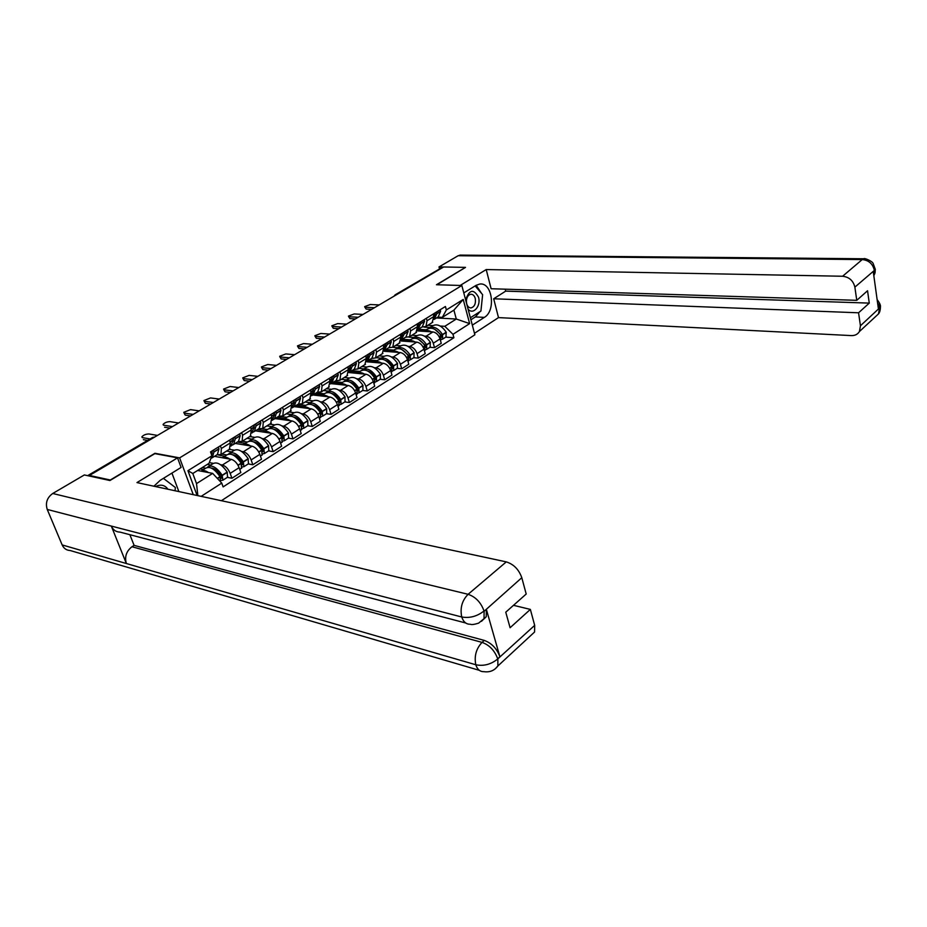 <?xml version="1.0" encoding="UTF-8"?>
<svg xmlns="http://www.w3.org/2000/svg" width="927" height="927" viewBox="0 0 927 927"><rect width="100%" height="100%" fill="white"/><g stroke="black" fill="none" stroke-linecap="round" stroke-linejoin="round"><path stroke-width="1.39" d="M221.402 500.707L474.867 334.774L461.831 285.504L179.618 457.88L154.925 453.291L110.325 480.001L89.432 475.458L443.627 266.988L465.493 267.37L436.466 284.74L461.831 285.504M395.377 294.693L440.649 268.309L395.111 295.539M441.345 268.332L440.649 268.309M89.699 476.107L89.432 475.458M220.499 464.682L222.364 465.03C225.667 466.061 228.274 468.842 230.186 473.373L231.924 478.251L240.835 472.503L239.12 467.648C237.231 463.129 234.635 460.371 231.333 459.363L214.473 456.339M209.305 462.608L213.337 463.361M229.409 449.294L230.394 442.874L221.333 448.506L220.997 454.543L217.034 454.74M221.333 448.506L220.371 445.806M227.324 477.359L231.924 478.251M230.394 442.874L229.444 440.186M241.518 451.414L243.395 451.739C246.698 452.712 249.282 455.447 251.147 459.943L252.828 464.775L261.507 459.178L259.85 454.369C258.007 449.896 255.435 447.185 252.121 446.211L235.203 443.419M229.351 449.328L234.334 450.186M241.646 432.631L242.584 435.308L242.167 441.322L238.181 441.565M248.216 463.94L252.828 464.775M250.325 436.223L251.402 429.827L250.475 427.162M261.993 438.494L263.859 438.795C267.173 439.734 269.734 442.422 271.553 446.872L273.175 451.658L281.623 446.211L280.024 441.437C278.227 437.023 275.667 434.346 272.353 433.419L255.388 430.835M249.769 436.571L254.774 437.359M262.364 419.815L263.256 422.469L262.758 428.448L258.749 428.737M268.552 450.881L273.175 451.658M270.684 423.5L271.843 417.138L270.951 414.496M281.924 425.922L283.789 426.2C287.103 427.092 289.653 429.746 291.414 434.137L292.99 438.888L301.217 433.581L299.664 428.853C297.915 424.473 295.389 421.843 292.063 420.962L275.052 418.575M269.664 424.137L274.682 424.867M282.515 407.335L283.384 409.966L282.816 415.922L278.784 416.258M288.355 438.17L292.99 438.888M290.499 411.113L291.75 404.775L290.881 402.156M301.345 413.674L303.199 413.929C306.524 414.775 309.039 417.382 310.765 421.739L312.283 426.443L320.302 421.275L318.795 416.594C317.092 412.26 314.589 409.664 311.263 408.83L294.218 406.629M289.039 412.028L294.068 412.7M302.144 395.18L302.99 397.787L302.341 403.72L298.297 404.091M307.637 425.783L312.283 426.443M309.815 399.05L311.124 392.735L310.302 390.14M320.255 401.739L322.121 401.97C325.435 402.781 327.938 405.354 329.618 409.664L331.09 414.323L338.9 409.294L337.44 404.647C335.783 400.348 333.291 397.799 329.977 396.999L312.967 394.995M307.926 400.232L312.967 400.846M321.263 383.349L322.086 385.922L321.368 391.831L317.301 392.237M326.443 413.709L331.09 414.323M328.622 387.301L330.012 380.997L329.212 378.436M338.691 390.105L340.557 390.313C343.871 391.09 346.35 393.616 347.984 397.892L349.421 402.515L357.034 397.602L355.62 393.002C353.998 388.749 351.53 386.235 348.216 385.47L331.171 383.639M326.35 388.726L331.391 389.282M339.896 371.82L340.696 374.369L339.919 380.244L335.829 380.696M344.763 401.947L349.421 402.515M346.965 375.841L348.425 369.572L347.637 367.022M356.675 378.761L358.529 378.946C361.843 379.699 364.299 382.179 365.898 386.42L367.289 390.985L374.717 386.2L373.349 381.646C371.762 377.428 369.317 374.96 366.003 374.23L348.842 372.55L350.093 371.797L352.144 366.316L351.82 364.438M344.311 377.498L349.363 378.019M358.065 360.568L358.83 363.106L357.996 368.946L353.894 369.433M362.631 390.476L367.289 390.985M364.844 364.67L366.362 358.425L365.609 355.898M374.207 367.695L376.061 367.868C379.375 368.575 381.808 371.032 383.372 375.226L384.717 379.757L391.959 375.087L390.638 370.568C389.085 366.397 386.663 363.963 383.349 363.257L366.71 361.785M361.831 366.547L366.883 367.022M375.771 349.606L376.513 352.121L375.62 357.938L371.507 358.448M380.058 379.282L384.717 379.757M382.272 353.766L383.871 347.555L383.129 345.053M391.31 356.895L393.164 357.057C396.478 357.729 398.888 360.151 400.418 364.299L401.715 368.795L408.784 364.241L407.498 359.757C405.991 355.632 403.593 353.222 400.279 352.561L384.114 351.263M378.923 355.864L383.987 356.292M393.048 338.923L393.766 341.403L392.816 347.185L388.691 347.729M397.057 368.367L401.715 368.795M399.294 343.141L400.939 336.953L400.221 334.473M408.007 346.362L409.861 346.501C413.164 347.15 415.563 349.537 417.046 353.639L418.309 358.1L425.215 353.65L423.963 349.212C422.492 345.122 420.105 342.747 416.802 342.121L401.055 340.985M395.62 345.435L400.673 345.817M409.896 328.482L410.591 330.951L409.595 336.698L405.47 337.277M413.651 357.718L418.309 358.1M415.899 332.77L417.59 326.605L416.907 324.149M424.311 336.084L426.153 336.2C429.456 336.825 431.831 339.166 433.28 343.245L434.508 347.66L441.252 343.314L440.035 338.911C438.598 334.856 436.235 332.526 432.932 331.924L417.567 330.939M411.912 335.25L416.976 335.586M426.339 318.309L427.023 320.742L425.968 326.466L421.843 327.069M429.85 347.312L434.508 347.66M432.098 322.642L433.859 316.501L433.187 314.068M197.103 495.493L187.938 470.684L211.901 455.771L209.027 463.338L192.793 473.488L196.524 483.604L212.665 473.384L197.625 470.476M436.443 317.961L456.293 319.027L453.906 310.128L442.353 317.347L446.362 309.931L445.423 306.489L210.51 451.912L211.901 455.771M446.362 309.931L463.222 299.456L469.63 323.604L452.979 334.323L444.809 326.304L456.293 319.027L469.63 323.604M212.665 473.384L221.75 483.118L223.106 486.907L453.894 337.706L452.979 334.323M221.75 483.118L201.159 496.362M193.256 494.67L179.618 457.88M427.834 325.307L432.886 325.609M440.221 326.037L444.809 326.304M442.353 317.347L437.822 317.104M445.667 337.15L453.894 337.706M197.845 495.655L196.524 483.604M187.938 470.684L192.793 473.488M453.906 310.128L463.222 299.456M212.225 450.846L211.715 454.751M157.474 435.412L148.923 433.963C145.84 434.056 143.5 435.006 141.889 436.826L142.155 437.521M210.892 458.436L212.353 457.66L213.882 452.098L213.407 450.116M216.397 455.145L217.381 454.531L218.934 448.969L218.459 446.988M211.182 451.495L211.692 455.192M202.295 467.556L205.713 468.205C209.838 466.038 214.6 468.865 219.989 476.652L220.487 481.762M208.459 472.573C205.342 470.406 202.839 469.931 200.974 471.125M221.205 480.383L222.909 480.186L222.19 475.25C216.802 467.463 212.051 464.659 207.915 466.814L207.405 467.382M227.544 477.22L227.185 472.063C221.808 464.311 217.057 461.519 212.909 463.685L208.876 466.211M142.596 437.66L150.058 438.958M200.105 468.923L203.511 469.572M210.696 465.076L207.277 464.427M211.182 468.019C214.566 468.228 217.88 470.8 221.101 475.748L221.518 478.262L220.858 478.378M219.989 474.068L217.926 473.674M212.213 453.06L211.576 452.816M143.372 439.676L147.578 440.418M465.725 623.002L120.023 532.11C116.002 532.017 113.106 530.001 111.321 526.072L47.242 509.444C45.238 502.909 47.068 497.59 52.735 493.488L84.357 474.948L109.954 480.522L154.867 453.627L177.532 457.845L181.089 467.44L160.128 480.383L153.917 486.223M177.532 457.845L136.976 482.585L506.281 561.878C513.709 564.23 518.877 569.514 521.797 577.706L526.2 594.022L505.76 612.191L510.093 627.73L530.36 609.41L534.682 625.377L534.566 632.029L531.298 635.053M178.865 491.577L171.935 473.094M479.329 670.325L70.185 550.522C66.466 550.337 63.789 548.46 62.155 544.925L126.362 563.523C124.461 556.779 126.327 551.183 131.97 546.745L482.052 642.388L484.253 640.406C491.669 643.153 496.872 648.587 499.873 656.71L486.351 609.329L486.269 616.71L483.361 619.514M47.242 509.444L62.155 544.925M481.542 621.299L484.033 618.68L478.575 623.164C474.114 624.531 471.391 624.891 470.406 624.23C466.316 624.427 463.43 622.005 461.739 616.988L111.321 526.072L126.362 563.523L475.794 664.752C483.593 666.339 490.823 664.474 497.498 659.155L534.682 625.377M530.36 609.41L513.5 605.319M129.873 534.705L134.102 545.366L484.253 640.406M134.102 545.366L131.97 546.745M486.269 616.71L484.033 618.68L484.103 611.287L486.351 609.329M52.735 493.488L468.1 594.3C462.04 600.499 459.919 608.066 461.739 616.988C469.607 618.367 476.942 616.432 483.743 611.194M480.035 311.599L475.354 316.93L484.357 317.382C496.235 310.672 492.237 281.808 479.618 284.079L476.026 285.365L463.79 292.92M484.357 317.382L472.318 325.157M474.473 333.303L498.494 317.602L493.685 298.772L858.564 312.793L860.441 325.771L879.619 307.915L878.39 308.772L873.257 271.588L874.451 270.348L854.868 287.138C853.269 280.649 849.178 277.011 842.597 276.246L862.237 259.56L458.135 255.725L439.004 266.941L443.57 267.022M505.215 289.178L505.702 291.124L493.685 298.772M505.702 291.124L869.271 303.106L867.545 290.754L856.768 300.325L491.113 288.737L486.212 269.56L842.597 276.246M460.151 285.458L486.212 269.56M498.494 317.602L851.345 335.597C854.995 335.69 857.684 334.334 859.433 331.53L860.441 325.771M458.135 255.725L460.962 255.122M439.491 268.749L439.004 266.941M856.768 300.325L854.868 287.138M869.271 303.106L858.564 312.793M465.505 267.405L436.86 284.763M481.113 309.247L482.411 296.767M481.704 293.604L476.177 285.284M475.354 316.93L470.893 319.78M877.579 302.944L879.468 307.776M878.054 303.708L880.43 306.825L879.63 307.915M873.13 266.512L875.285 269.305L874.462 270.348M163.407 478.355L175.365 487.521L175.029 490.754M167.996 489.247C164.716 484.948 160.591 484.068 155.62 486.582M468.077 309.12C473.048 315.423 481.194 306.049 478.541 297.231C473.581 288.564 469.282 289.479 465.655 299.977M466.687 303.778C467.556 306.582 469.039 307.961 471.125 307.903C474.612 306.698 475.98 303.535 475.25 298.413C474.381 295.586 472.897 294.195 470.777 294.253C468.123 294.913 466.652 297.231 466.374 301.217L466.687 303.778M475.134 285.922L482.631 294.67L480.928 311.032L470.603 317.625L470.209 317.173M233.592 437.614L233.129 441.31M178.598 422.979L170 421.646C166.964 421.739 164.658 422.666 163.106 424.415L163.361 425.087M231.959 445.238L233.639 444.404L235.249 438.842L234.798 436.872M237.521 441.97L238.529 441.345L240.174 435.794L239.722 433.824M232.631 438.216L233.083 440.186L231.02 446.084M222.967 457.37L226.895 454.902C231.078 452.712 235.829 455.447 241.147 463.141L241.472 468.274M229.803 459.085C226.698 456.976 224.195 456.536 222.295 457.741M242.318 466.907L243.952 466.687L243.291 461.773C237.984 454.103 233.233 451.356 229.039 453.558L228.552 454.079M248.436 463.801L248.146 458.668C242.851 451.02 238.1 448.297 233.894 450.51L230.012 452.944M163.836 425.238L172.422 426.605M217.996 454.914L224.658 456.304M226.802 454.972L221.75 454.079M231.657 451.924L226.605 451.043M241.229 460.823L239.34 460.487M232.515 454.717C235.887 455.006 239.108 457.532 242.19 462.283L242.028 464.937M164.577 427.243L169.896 428.1M220.51 455.574L220.302 454.96M254.404 424.74L253.963 428.228M199.178 410.87L190.533 409.63L183.778 412.33L185.249 415.122L184.021 412.99M252.7 432.33L254.346 431.484L256.049 425.933L255.62 423.987M258.088 429.155L259.108 428.517L260.835 422.967L260.406 421.02M253.511 425.296L253.94 427.243L251.982 433.002M243.731 444.346L247.521 441.97C251.762 439.734 256.501 442.399 261.738 449.989L261.993 455.099M250.58 445.968C247.486 443.906 244.983 443.488 243.059 444.717M262.851 453.79L264.415 453.535L263.824 448.656C258.587 441.09 253.847 438.413 249.606 440.661L249.143 441.136M268.784 450.742L268.552 445.644C263.326 438.089 258.587 435.435 254.334 437.695L250.591 440.035M184.531 413.141L193.164 414.404M239.131 441.727L238.297 442.249L245.249 443.384M247.335 442.086L242.271 441.264M252.063 439.12L246.988 438.309M261.901 447.915L260.151 447.625M253.303 441.762C256.64 442.144 259.78 444.612 262.712 449.178L262.619 451.82M185.249 415.122L190.591 415.91M240.974 442.689L240.696 441.901M274.647 412.202L274.253 415.47M219.224 399.062L210.556 397.926L203.928 400.557L205.4 403.315L204.149 401.182M272.897 419.757L274.508 418.911L276.292 413.384L275.887 411.449M278.123 416.663L279.154 416.026L280.951 410.487L280.545 408.552M273.824 412.712L274.241 414.647L272.387 420.255M263.952 431.658L267.602 429.363C271.889 427.092 276.617 429.699 281.796 437.185L281.982 442.26M270.811 433.187C267.729 431.182 265.215 430.8 263.268 432.04M282.851 441.02L284.357 440.731L283.813 435.887C278.645 428.413 273.917 425.817 269.63 428.089L269.189 428.541M288.587 438.019L288.424 432.955C283.268 425.505 278.54 422.921 274.241 425.203L270.626 427.463M204.705 401.345L213.372 402.515M259.711 428.888L258.32 429.757L265.296 430.812M267.324 429.537L262.271 428.784M271.935 426.652L266.849 425.899M282.005 435.342L280.394 435.087M273.546 429.155C276.849 429.618 279.896 432.04 282.689 436.42L282.654 439.05M205.4 403.315L210.765 404.045M260.904 430.14L260.522 429.004M294.369 400L294.01 403.048M238.784 387.556L230.081 386.513L223.569 389.073L225.052 391.797L223.789 389.688M292.561 407.509L294.149 406.675L296.003 401.148L295.609 399.224M297.625 404.508L298.668 403.859L300.533 398.332L300.151 396.42M293.616 400.464L293.998 402.388L292.26 407.822M283.639 419.305L287.161 417.092C291.495 414.786 296.211 417.324 301.321 424.717L301.449 429.757M290.51 420.742C287.44 418.784 284.925 418.436 282.955 419.688M302.318 428.575L303.778 428.262L303.291 423.454C298.193 416.072 293.477 413.546 289.131 415.852L288.726 416.269M307.88 425.632L307.776 420.591C302.689 413.233 297.973 410.719 293.627 413.036L290.151 415.215M224.369 389.85L233.071 390.916M279.745 416.385L277.833 417.579L284.832 418.552M286.802 417.312L281.159 416.536M291.298 414.496L286.2 413.813M301.576 423.071L300.105 422.863M293.28 416.883C296.524 417.428 299.491 419.792 302.156 423.998L302.179 426.582M225.052 391.797L230.441 392.469M280.336 417.926L279.827 416.397M313.569 388.112L313.256 390.927M257.857 376.327L249.12 375.389L242.735 377.868L244.207 380.568L242.932 378.459M311.727 395.586L313.28 394.751L315.203 389.236L314.832 387.335M316.628 392.654L317.683 392.005L319.618 386.489L319.259 384.589M312.886 388.54L313.256 390.441L311.611 395.702M302.828 407.266L306.211 405.134C310.591 402.793 315.296 405.273 320.336 412.561L320.406 417.579M309.699 408.622C306.652 406.71 304.126 406.385 302.132 407.648M321.287 416.455L322.689 416.119L322.26 411.333C317.231 404.056 312.526 401.588 308.146 403.929L307.752 404.311M326.686 413.558L326.628 408.552C321.611 401.287 316.907 398.83 312.526 401.182L309.166 403.28M243.558 378.645L252.283 379.606M305.794 405.4L298.772 404.508L296.849 405.713L303.871 406.605M310.163 402.654L305.053 402.028M320.626 411.113L319.282 410.939M312.503 404.937C315.701 405.539 318.575 407.857 321.113 411.889L321.182 414.439M244.207 380.568L249.618 381.182M299.27 406.026L298.772 404.508M332.283 376.524L332.017 379.097M276.455 365.377L267.694 364.52L261.426 366.941L262.909 369.606L261.611 367.521M330.464 383.94L331.924 383.129L333.905 377.625L333.558 375.736M335.145 381.113L336.211 380.452L338.216 374.96L337.868 373.071M331.657 376.918L332.005 378.807L330.464 383.882M321.518 395.528L324.798 393.477C329.212 391.113 333.905 393.523 338.876 400.731L338.9 405.713M328.401 396.814C325.365 394.948 322.839 394.647 320.823 395.922M339.769 404.624L341.136 404.276L340.754 399.525C335.783 392.341 331.09 389.931 326.675 392.295L326.304 392.654M345.006 401.785L345.006 396.814C340.058 389.641 335.365 387.243 330.939 389.618L327.706 391.646M262.271 367.695L271.02 368.587M324.299 393.79L317.277 392.978L315.4 394.149L322.422 394.972M328.564 391.113L323.442 390.534M339.201 399.444L337.961 399.294M331.263 393.291C334.404 393.952 337.173 396.223 339.595 400.082L339.711 402.596M262.909 369.606L268.32 370.163M317.729 394.415L317.277 392.978M350.533 365.238L350.29 367.567M294.612 354.693L285.829 353.929L279.664 356.281L281.148 358.923L279.85 356.837M353.21 369.85L354.288 369.189L356.339 363.708L356.026 361.843M349.966 365.586L350.29 367.463L348.842 372.341M339.757 384.091L342.909 382.109C347.358 379.722 352.04 382.075 356.953 389.189L356.918 394.149M346.64 385.296C343.616 383.477 341.09 383.199 339.05 384.485M357.799 393.094L359.108 392.735L358.772 388.019C353.871 380.916 349.189 378.564 344.74 380.962L344.392 381.287M362.886 390.313L362.932 385.365C358.042 378.286 353.361 375.945 348.9 378.343L345.783 380.302M280.533 357.022L289.305 357.822M342.353 382.469L335.307 381.715L333.477 382.863L340.522 383.616M346.501 379.85L341.379 379.328M357.301 388.065L356.165 387.938M349.56 381.936C352.619 382.666 355.308 384.879 357.613 388.587L357.764 391.032M281.148 358.923L286.582 359.421M335.748 383.106L335.307 381.715M368.32 354.218L368.123 356.304M312.329 344.265L303.535 343.569L297.474 345.875L298.957 348.482L297.648 346.408M366.756 361.414L367.822 360.742L369.919 355.284L369.618 353.419M370.823 358.876L371.901 358.204L374.021 352.735L373.72 350.881M367.81 354.543L368.123 356.397L366.768 361.09M357.532 372.932L360.58 371.02C365.064 368.61 369.722 370.904 374.578 377.926L374.496 382.863M364.415 374.068C361.403 372.283 358.876 372.04 356.837 373.326M375.365 381.854L376.64 381.472L376.362 376.791C371.518 369.78 366.849 367.486 362.364 369.908L362.04 370.197M380.313 379.12L380.406 374.207C375.574 367.208 370.916 364.925 366.432 367.359L363.419 369.236M298.355 346.605L307.15 347.312M359.954 371.414L352.909 370.742L351.124 371.854L358.17 372.538M364.01 368.876L358.888 368.39M374.937 376.953L373.894 376.849M367.416 370.881C370.406 371.646 372.99 373.813 375.18 377.359L375.365 379.757M298.957 348.482L304.404 348.934M353.314 372.063L352.909 370.742M385.678 343.477L385.505 345.296M329.63 334.079L320.823 333.465L314.867 335.713L316.35 338.285L315.029 336.234M384.218 350.545L387.266 344.52L386.976 342.677M388.007 348.158L389.097 347.486L391.264 342.04L390.974 340.197M385.215 343.766L384.242 350.105M374.879 362.051L377.822 360.209C382.33 357.764 386.976 360.012 391.773 366.953L391.634 371.843M381.762 363.117C378.761 361.368 376.235 361.148 374.172 362.445M392.503 370.881L393.755 370.487L393.512 365.841C388.726 358.911 384.079 356.663 379.56 359.108L379.259 359.386M397.312 368.204L397.463 363.314C392.689 356.408 388.042 354.172 383.523 356.628L380.626 358.448M315.771 336.42L324.566 337.057M377.127 360.638L370.082 360.024L368.343 361.113L375.389 361.727M381.09 358.158L375.968 357.718M392.144 366.107L391.194 366.026M384.844 360.093C387.753 360.904 390.244 363.013 392.33 366.42L392.55 368.749M316.35 338.285L321.808 338.691M370.464 361.298L370.082 360.024M402.608 333.002L402.469 334.577M346.524 324.137L337.718 323.593L331.843 325.783L333.338 328.332L332.005 326.281M401.264 339.942L404.195 334.021L403.917 332.19M404.775 337.706L405.875 337.022L408.089 331.599L407.822 329.769M402.202 333.257L401.287 339.375M391.808 351.426L394.647 349.653C399.178 347.185 403.813 349.375 408.54 356.235L408.378 361.101M398.68 352.434C395.702 350.719 393.175 350.522 391.101 351.831M409.236 360.174L410.441 359.769L410.244 355.145C405.516 348.309 400.893 346.119 396.35 348.575L396.061 348.83M413.917 357.544L414.102 352.689C409.386 345.864 404.763 343.685 400.221 346.153L397.416 347.915M332.77 326.478L341.588 327.046M393.905 350.116L386.849 349.56L385.145 350.626L392.202 351.182M397.764 347.695L392.666 347.301M408.934 355.516L408.065 355.447M401.866 349.572L409.062 355.736L409.305 357.996M333.338 328.332L338.795 328.691M387.208 350.788L386.849 349.56M419.131 322.77L419.016 324.126M363.036 314.427L354.218 313.952L348.448 316.095L349.942 318.598L348.587 316.57M417.892 329.583L420.707 323.778L420.441 321.959M421.148 327.498L422.248 326.814L424.508 321.414L424.253 319.595M418.772 323.002L417.926 328.9M408.332 341.055L411.067 339.34C415.632 336.86 420.244 339.004 424.925 345.771L424.705 350.615M415.203 342.005C412.237 340.325 409.711 340.151 407.625 341.46M425.563 349.711L426.744 349.305L426.582 344.717C421.912 337.949 417.301 335.817 412.735 338.297L412.469 338.529M430.116 347.138L430.348 342.306C425.69 335.562 421.078 333.442 416.513 335.933L413.813 337.625M349.386 316.767L358.204 317.266M410.267 339.838L403.222 339.352L401.565 340.383L408.61 340.881M414.045 337.474L408.923 337.127M425.319 345.18L424.531 345.122M418.483 339.305L425.389 345.308L425.655 347.498M349.942 318.598L355.4 318.911M403.558 340.522L403.222 339.352M435.261 312.793L435.169 313.94M379.166 304.925L370.337 304.519L364.659 306.617L366.165 309.097L364.798 307.08M434.126 319.456L436.826 313.766L436.582 311.97M437.127 317.544L438.239 316.849L440.545 311.46L440.302 309.664M434.948 312.978L434.172 318.668M424.473 330.927L427.115 329.27C431.692 326.779 436.293 328.876 440.916 335.562L440.661 340.371M431.333 331.82C428.378 330.174 425.852 330.012 423.755 331.333M441.507 339.502L442.654 339.097L442.527 334.531C437.915 327.845 433.326 325.759 428.737 328.262L428.494 328.471M445.945 336.976L446.211 332.179C441.611 325.516 437.011 323.43 432.422 325.945L429.815 327.579M365.62 307.277L374.45 307.706M417.741 330.394L424.636 330.835M426.258 329.815L419.213 329.375L417.776 330.267M429.943 327.498L424.346 327.161M441.31 335.076L440.592 335.029M434.728 329.294L441.333 335.122L441.623 337.231M366.165 309.097L371.623 309.363M419.537 330.51L419.213 329.375M432.932 331.924L426.153 336.2M416.802 342.121L409.861 346.501M400.279 352.561L393.164 357.057M383.349 363.257L376.061 367.868M366.003 374.23L358.529 378.946M348.216 385.47L340.557 390.313M329.977 396.999L322.121 401.97M311.263 408.83L303.199 413.929M292.063 420.962L283.789 426.2M272.353 433.419L263.859 438.795M252.121 446.211L243.395 451.739M231.333 459.363L222.364 465.03M417.59 326.605L410.591 330.951M400.939 336.953L393.766 341.403M383.871 347.555L376.513 352.121M366.362 358.425L358.83 363.106M348.425 369.572L340.696 374.369M330.012 380.997L322.086 385.922M311.124 392.735L302.99 397.787M291.75 404.775L283.384 409.966M271.843 417.138L263.256 422.469M251.402 429.827L242.584 435.308M433.859 316.501L427.023 320.742M423.963 349.212L417.046 353.639M407.498 359.757L400.418 364.299M390.638 370.568L383.372 375.226M373.349 381.646L365.898 386.42M355.62 393.002L347.984 397.892M337.44 404.647L329.618 409.664M318.795 416.594L310.765 421.739M299.664 428.853L291.414 434.137M280.024 441.437L271.553 446.872M259.85 454.369L251.147 459.943M239.12 467.648L230.186 473.373M440.035 338.911L433.28 343.245M154.821 436.976L88.03 475.748M153.94 437.486L152.468 437.544L87.648 475.655M396.71 294.601L395.145 294.821L394.056 296.165M218.923 448.761L213.87 451.889M219.989 476.652L217.312 478.367M220.128 476.872L217.497 478.564M227.312 472.283L222.329 475.47M218.934 448.969L213.882 452.098M227.185 472.063L222.19 475.25M221.727 477.88L220.916 478.402M499.873 656.71L497.521 659.155M521.797 577.706L484.103 611.287M483.94 610.731C480.858 602.353 475.574 596.884 468.1 594.3L506.281 561.878M495.481 668.599L497.869 665.98C494.415 670.603 489.746 672.492 483.859 671.658C480.035 671.785 477.347 669.479 475.794 664.752C474.103 656.107 476.177 648.657 482.052 642.388C489.363 644.995 494.578 650.43 497.683 658.715M534.566 632.029L497.869 665.98L497.845 659.259M874.3 270.186C872.77 263.801 868.75 260.267 862.237 259.56L864.81 258.818M875.053 317.08L878.495 313.894L879.526 308.204M873.802 275.504L874.358 270.626M240.151 435.586L235.238 438.633M233.071 439.977L230.035 441.866M233.083 440.186L230.093 442.04M241.147 463.141L237.972 465.169M241.287 463.361L238.1 465.389M248.274 458.9L243.419 461.994M240.174 435.794L235.249 438.842M248.146 458.668L243.291 461.773M242.793 464.392L242.005 464.89M260.823 422.77L256.037 425.736M253.928 427.046L251.055 428.83M253.94 427.243L251.113 429.004M261.738 449.989L258.726 451.912M261.877 450.209L258.853 452.144M268.679 445.864L263.952 448.877M260.835 422.967L256.049 425.933M268.552 445.644L263.824 448.656M263.291 451.275L262.584 451.727M280.939 410.29L276.281 413.175M274.23 414.45L271.507 416.13M274.241 414.647L271.565 416.316M281.796 437.185L278.923 439.016M281.924 437.405L279.05 439.236M288.552 433.164L283.952 436.107M280.951 410.487L276.292 413.384M288.424 432.955L283.813 435.887M283.245 438.494L282.619 438.9M300.522 398.135L295.991 400.951M293.986 402.191L291.426 403.778M293.998 402.388L291.472 403.952M301.321 424.717L298.587 426.455M301.449 424.925L298.714 426.675M307.903 420.8L303.419 423.674M300.533 398.332L296.003 401.148M307.776 420.591L303.291 423.454M319.618 386.292L315.192 389.039M313.245 390.244L310.812 391.75M313.256 390.441L310.869 391.924M320.336 412.561L317.752 414.218M320.464 412.782L317.868 414.439M326.756 408.761L322.387 411.553M319.618 386.489L315.203 389.236M326.628 408.552L322.26 411.333M338.216 374.763L333.905 377.428M332.005 378.61L329.711 380.035M332.005 378.807L329.769 380.197M338.876 400.731L336.42 402.295M339.004 400.939L336.536 402.515M345.134 397.023L340.869 399.734M338.216 374.96L333.905 377.625M345.006 396.814L340.754 399.525M356.339 363.511L352.144 366.119M350.29 367.266L348.123 368.61M350.29 367.463L348.181 368.772M356.953 389.189L354.624 390.673M357.069 389.386L354.74 390.881M363.048 385.574L358.9 388.228M356.339 363.708L352.144 366.316M362.932 385.365L358.772 388.019M374.021 352.55L369.919 355.087M368.123 356.2L366.084 357.474M368.123 356.397L366.13 357.637M374.578 377.926L372.364 379.34M374.693 378.135L372.48 379.549M380.522 374.404L376.478 376.999M374.021 352.735L369.919 355.284M380.406 374.207L376.362 376.791M391.264 341.843L387.266 344.323M385.516 345.412L383.593 346.605M385.505 345.609L383.639 346.779M391.773 366.953L389.676 368.286M391.889 367.15L389.78 368.494M397.579 363.511L393.627 366.038M391.264 342.04L387.266 344.52M397.463 363.314L393.512 365.841M408.1 331.402L404.195 333.824M402.48 334.89L400.673 336.014M402.469 335.087L400.719 336.177M408.54 356.235L406.559 357.498M408.656 356.432L406.675 357.706M414.218 352.886L410.36 355.354M408.089 331.599L404.195 334.021M414.102 352.689L410.244 355.145M424.52 321.217L420.707 323.581M419.039 324.624L417.335 325.678M419.027 324.809L417.382 325.84M424.925 345.771L423.048 346.976M425.041 345.968L423.152 347.173M430.464 342.503L426.698 344.914M424.508 321.414L420.707 323.778M430.348 342.306L426.582 344.717M440.557 311.275L436.837 313.581M435.203 314.589L433.604 315.586M435.192 314.786L433.651 315.748M440.916 335.562L439.131 336.698M441.02 335.759L439.236 336.895M446.316 332.376L442.642 334.728M440.545 311.46L436.826 313.766M446.211 332.179L442.527 334.531M432.782 322.214L425.968 326.466M416.571 332.341L409.595 336.698M399.966 342.723L392.816 347.185M382.944 353.349L375.62 357.938M365.505 364.253L357.996 368.946M347.613 375.423L339.919 380.244M329.27 386.895L321.368 391.831M310.452 398.645L302.341 403.72M291.136 410.719L282.816 415.922M271.31 423.106L262.758 428.448M250.95 435.829L242.167 441.322M230.023 448.911L220.997 454.543M154.763 437.011L152.642 437.428M205.713 468.193L201.634 470.754M227.88 476.999L222.909 480.186M217.381 454.531L212.353 457.66M459.896 255.11L863.767 258.772C864.219 257.66 872.423 261.263 873.107 263.395L875.285 269.305C874.972 272.538 875.644 271.912 873.825 275.713M859.433 331.53L878.495 313.894C879.746 312.422 880.395 310.07 880.43 306.837C880.766 305.354 879.665 302.944 877.116 299.595M470.209 307.857L471.125 307.903M248.784 463.581L243.952 466.687M238.529 441.345L233.639 444.404M241.82 468.054L239.734 469.386M269.131 450.51L264.415 453.535M259.108 428.517L254.346 431.484M262.341 454.867L260.441 456.096M288.946 437.787L284.357 440.731M279.154 416.026L274.508 418.911M282.329 442.028L280.591 443.152M308.239 425.4L303.778 428.262M298.668 403.859L294.149 406.675M301.808 429.537L300.221 430.545M327.046 413.326L322.689 416.119M317.683 392.005L313.28 394.751M320.777 417.347L319.34 418.274M345.377 401.553L341.136 404.276M336.211 380.452L331.924 383.129M339.259 405.481L337.973 406.316M363.257 390.082L359.108 392.735M354.288 369.189L350.093 371.797M357.289 393.905L356.13 394.647M380.684 378.876L376.64 381.472M371.901 358.204L367.822 360.742M374.867 382.619L373.836 383.28M397.695 367.961L393.755 370.487M389.097 347.486L385.111 349.966M392.017 371.611L391.113 372.19M414.288 357.301L410.441 359.769M405.875 337.022L401.982 339.444M408.749 360.858L407.961 361.368M430.499 346.895L426.744 349.305M422.248 326.814L418.448 329.178M425.087 350.371L424.415 350.8M446.327 336.733L442.654 339.097M438.239 316.849L434.531 319.155"/></g></svg>
